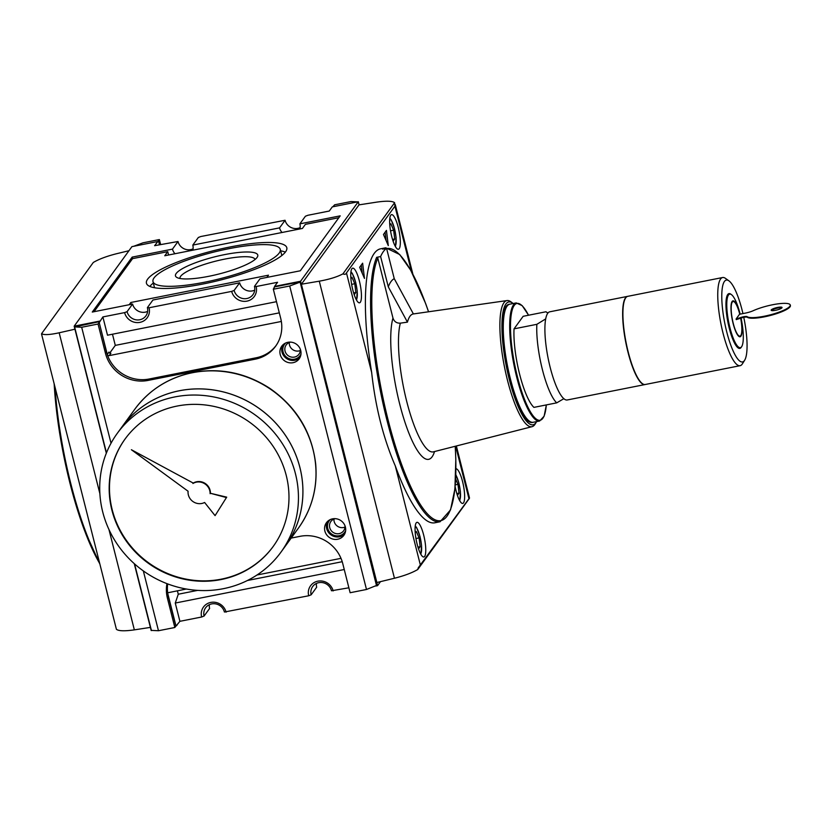 <?xml version="1.0" encoding="UTF-8"?>
<svg xmlns="http://www.w3.org/2000/svg" width="832" height="832" viewBox="0 0 832 832"><rect width="100%" height="100%" fill="white"/><g stroke="black" fill="none" stroke-linecap="round" stroke-linejoin="round"><path stroke-width="1.25" d="M563.857 398.684L556.712 402.854A48.152 11.419 -101.2 0 1 536.848 324.324L514.041 328.848L523.162 316.295L545.958 311.771L547.841 313.123M545.688 318.895L536.848 324.324M107.266 354.39A1.602 1.518 -144 0 0 109.179 355.618L110.874 353.288A1.602 1.518 36 0 1 108.961 352.071L107.266 354.39L99.216 322.587L102.877 316.93L107.505 335.202L276.484 301.683M279.302 312.853L115.294 345.384L112.476 334.225M342.222 561.704L247.374 580.518M197.662 590.377L178.266 594.225L177.393 590.793M344.25 569.525L175.271 603.044L178.266 594.225M556.712 402.854L533.915 407.378A48.152 11.419 -101.2 0 1 514.041 328.848M771.43 310.502A5.616 1.175 165.8 0 1 777.795 308.048A5.616 1.175 165.8 0 1 781.924 307.85M777.639 307.434A5.616 1.175 165.8 0 1 782.049 307.497A5.616 1.175 165.8 0 1 776.88 310.003A5.616 1.175 165.8 0 1 771.15 310.253A5.616 1.175 165.8 0 1 777.639 307.434M736.102 318.989L739.534 314.257L745.524 313.071A8.986 1.872 165.8 0 0 753.272 310.69A22.474 4.68 165.8 0 1 776.433 304.075A22.474 4.68 165.8 0 1 790.244 304.97A22.474 4.68 165.8 0 1 771.306 314.579A22.474 4.68 165.8 0 1 747.115 316.638A4.493 0.936 165.8 0 0 741.437 317.294L736.102 318.989L736.258 319.602L741.582 317.907A4.493 0.936 165.8 0 1 747.271 317.242L747.115 316.638M790.244 304.97L790.4 305.583A22.474 4.68 165.8 0 1 771.462 315.182A22.474 4.68 165.8 0 1 747.271 317.242M740.657 318.198A17.659 4.191 -101.2 0 1 740.854 335.421A17.659 4.191 -101.2 0 1 732.41 319.644A17.659 4.191 -101.2 0 1 734.188 301.829A17.659 4.191 -101.2 0 1 739.762 314.215M740.802 318.157A18.294 4.337 -101.2 0 1 738.93 336.44A18.294 4.337 -101.2 0 1 732.264 319.675A18.294 4.337 -101.2 0 1 732.025 301.621A18.294 4.337 -101.2 0 1 739.908 314.153A18.294 4.337 -101.2 0 1 739.918 314.184M740.74 335.587A17.982 4.264 -101.2 0 1 740.626 335.785A17.982 4.264 -101.2 0 1 738.754 336.305M731.91 301.818A17.982 4.264 -101.2 0 1 733.845 301.579A17.982 4.264 -101.2 0 1 734.011 301.714M645.143 384.519A44.949 10.66 -101.2 0 1 645.018 384.55L567.268 399.974A44.949 10.66 -101.2 0 1 548.059 357.958A44.949 10.66 -101.2 0 1 549.775 311.802L627.526 296.379A44.949 10.66 -101.2 0 1 627.65 296.358M645.018 384.55A44.949 10.66 -101.2 0 1 625.81 342.534A44.949 10.66 -101.2 0 1 627.526 296.379M743.777 317.346A41.735 9.901 -101.2 0 1 744.661 360.225L742.394 363.844A44.949 10.66 -101.2 0 1 740.106 365.685L645.268 384.498A44.949 10.66 -101.2 0 1 626.07 342.493A44.949 10.66 -101.2 0 1 627.786 296.327L722.613 277.524A44.949 10.66 -101.2 0 1 725.431 278.346L728.915 280.831A41.735 9.901 -101.2 0 1 742.154 310.336A41.735 9.901 -101.2 0 1 742.945 313.581M740.106 365.685A44.949 10.66 -101.2 0 1 720.907 323.679A44.949 10.66 -101.2 0 1 722.613 277.524M744.661 360.225A41.735 9.901 -101.2 0 1 724.714 322.92A41.735 9.901 -101.2 0 1 728.915 280.831M741.062 318.074A27.29 6.469 -101.2 0 1 741.728 346.528L741.27 347.246A27.934 6.625 -101.2 0 1 727.917 322.286A27.934 6.625 -101.2 0 1 730.735 294.112L731.432 294.611A27.29 6.469 -101.2 0 1 740.085 313.903A27.29 6.469 -101.2 0 1 740.147 314.132M741.728 346.528A27.29 6.469 -101.2 0 1 728.686 322.13A27.29 6.469 -101.2 0 1 731.432 294.611M536.598 421.606A62.598 14.841 -101.2 0 1 536.411 421.949L535.298 423.831A64.293 15.246 -101.2 0 1 532.064 426.67A64.293 15.246 -101.2 0 1 504.41 366.621A64.293 15.246 -101.2 0 1 507.052 300.56A64.293 15.246 -101.2 0 1 511.118 301.954L512.866 303.274A62.598 14.841 -101.2 0 1 513.178 303.514M536.411 421.949A62.598 14.841 -101.2 0 1 506.334 366.236A62.598 14.841 -101.2 0 1 512.866 303.274M529.09 420.898A59.55 14.123 -101.2 0 1 507.042 366.101A59.55 14.123 -101.2 0 1 506.501 307.029M413.254 313.966L413.4 313.945A69.389 16.453 78.8 0 0 413.327 313.955A69.389 16.453 78.8 0 0 407.441 322.14L400.348 323.159C396.646 323.315 394.181 321.62 392.974 318.074L377.801 258.076L376.646 257.338L380.619 256.547A139.651 33.114 -101.2 0 1 386.578 248.352L382.595 249.142A139.651 33.114 -101.2 0 1 385.736 247.79L399.724 254.55L410.686 270.161L425.61 303.451L428.563 311.771M179.982 278.481A38.709 8.06 165.8 0 1 224.702 259.116A38.709 8.06 165.8 0 1 255.039 259.49M224.494 254.634A42.442 8.84 165.8 0 1 257.286 257.13A42.442 8.84 165.8 0 1 218.795 274.04A42.442 8.84 165.8 0 1 176.883 277.472A42.442 8.84 165.8 0 1 224.494 254.634M228.8 248.706A65.655 13.676 165.8 0 1 280.27 249.371A65.655 13.676 165.8 0 1 219.981 278.73A65.655 13.676 165.8 0 1 152.984 281.58A65.655 13.676 165.8 0 1 228.8 248.706M280.634 250.817A72.394 15.08 165.8 0 1 285.345 252.127M149.822 286.426A72.394 15.08 165.8 0 1 153.348 283.026M230.048 246.979A72.394 15.08 165.8 0 1 286.801 247.718A72.394 15.08 165.8 0 1 220.324 280.093A72.394 15.08 165.8 0 1 146.442 283.234A72.394 15.08 165.8 0 1 230.048 246.979M94.026 311.709L132.558 258.638L132.174 257.109L92.279 312.052L132.59 304.054A10.67 10.119 36 0 0 147.649 311.397M359.091 204.849L358.301 201.729L300.55 281.268L274.55 286.426L277.555 282.287L256.142 286.53A12.844 12.189 36 0 1 246.979 301.132A12.844 12.189 36 0 1 231.67 291.387L234.135 290.42A10.67 10.119 -144 0 0 242.445 298.449A10.67 10.119 -144 0 0 252.938 294.674A10.67 10.119 -144 0 0 254.467 286.385L259.99 278.782L300.3 270.785L340.194 215.852L299.884 223.85A10.67 10.119 36 0 1 299.863 228.956M348.878 587.798L331.49 590.772A10.67 10.119 -144 0 0 323.19 582.743A10.67 10.119 -144 0 0 312.697 586.518A10.67 10.119 -144 0 0 311.158 594.807L316.68 587.205A10.67 10.119 36 0 1 316.441 583.44M333.164 590.918A12.844 12.189 -144 0 0 317.845 581.173A12.844 12.189 -144 0 0 308.693 595.774L224.422 612.019A10.67 10.119 -144 0 0 216.122 603.98A10.67 10.119 -144 0 0 205.629 607.766A10.67 10.119 -144 0 0 204.09 616.044L209.612 608.442A10.67 10.119 36 0 1 209.373 604.677M282.038 232.492A10.67 10.119 36 0 1 279.552 227.874L192.816 245.086A10.67 10.119 36 0 1 192.795 250.193M174.97 253.729A10.67 10.119 36 0 1 172.484 249.122L178.006 241.509L154.617 245.679L159.37 239.564L160.618 244.483M132.174 257.109L172.484 249.122M132.558 258.638L167.742 251.659L168.584 254.998M167.742 251.659L164.767 255.757L302.422 228.446L305.396 224.349L338.842 217.714M131.29 304.314L130.822 302.494L268.486 275.184L266.864 277.42M129.199 304.73L130.822 302.494M254.717 290.15A10.67 10.119 36 0 1 239.658 282.818L152.922 300.019L147.399 307.622A10.67 10.119 -144 0 1 145.87 315.91A10.67 10.119 -144 0 1 135.377 319.686A10.67 10.119 -144 0 1 127.067 311.657L132.59 304.054M300.123 227.614A10.67 10.119 36 0 1 285.074 220.272L200.814 236.517L198.338 237.484L192.816 245.086M299.884 223.85L305.406 216.237L307.882 215.28L329.295 211.026L332.301 206.887L358.301 201.729M279.552 227.874L285.074 220.272M193.055 248.851A10.67 10.119 36 0 1 178.006 241.509M234.135 290.42L239.658 282.818M300.31 350.542A7.894 7.488 36 0 1 289.276 342.534M290.618 342.129A7.894 7.488 -144 0 0 286.198 353.631A7.894 7.488 -144 0 0 300.279 349.138M300.976 354.068A9.63 9.142 36 0 1 286.884 357.438A9.63 9.142 36 0 1 285.719 342.992M299.957 357.521A10.754 10.202 36 0 1 286.25 358.301A10.754 10.202 36 0 1 282.755 345.02M287.882 342.306A10.754 10.202 36 0 1 299.146 347.006A10.754 10.202 36 0 1 299.166 358.821A10.754 10.202 36 0 1 284.471 360.755A10.754 10.202 36 0 1 281.757 346.185A10.754 10.202 36 0 1 287.882 342.306M344.978 527.093A7.894 7.488 36 0 1 333.954 519.085M335.296 518.669A7.894 7.488 -144 0 0 330.876 530.182A7.894 7.488 -144 0 0 344.958 525.689M345.654 530.608A9.63 9.142 36 0 1 331.552 533.978A9.63 9.142 36 0 1 330.398 519.532M344.635 534.071A10.754 10.202 36 0 1 330.928 534.841A10.754 10.202 36 0 1 327.423 521.57M332.561 518.846A10.754 10.202 36 0 1 343.814 523.546A10.754 10.202 36 0 1 343.834 535.371A10.754 10.202 36 0 1 329.139 537.306A10.754 10.202 36 0 1 326.435 522.725A10.754 10.202 36 0 1 332.561 518.846M159.474 244.712L158.517 240.926M332.821 206.783L334.662 204.797L351.031 201.552L357.583 201.874M167.69 583.918A35.797 33.966 -144 0 0 167.679 592.81L167.617 592.894A35.797 33.966 -144 0 0 167.742 593.726L167.794 593.642A35.797 33.966 -144 0 0 168.459 596.877L175.854 626.101L174.834 627.494L158.475 630.739L151.393 630.396L134.576 563.93M175.271 603.044L179.899 621.317L175.999 626.07L167.794 593.642M167.69 592.8L186.316 589.025M256.984 575.006L340.995 558.345M109.179 355.618L280.8 321.568A1.602 1.518 -144 0 0 281.33 321.35M109.72 353.08L115.294 345.384M273.998 288.34L274.55 286.426M376.542 585.728L300.05 281.84L376.844 585.322L366.496 589.482L350.126 592.727L342.732 563.503A35.797 33.966 36 0 0 300.03 536.328L291.169 538.086M166.941 583.638A35.797 33.966 36 0 0 167.44 598.27L174.834 627.494M99.216 322.587L106.454 351.842A35.797 33.966 -144 0 0 149.157 379.007L256.225 357.77A35.797 33.966 -144 0 0 276.078 345.561M299.759 282.256L289.702 286L273.333 289.245L280.727 318.469A35.797 33.966 36 0 1 275.579 346.268A35.797 33.966 36 0 1 255.206 359.174L256.225 357.77M99.07 322.618L98.051 324.022L105.446 353.236A35.797 33.966 36 0 0 148.138 380.411L255.206 359.174M273.333 289.245L273.894 287.934M386.11 240.594L385.102 232.232M388.284 245.606L386.443 230.381L383.469 234.478L388.284 245.606M362.294 273.385L361.286 265.023M359.653 267.28L364.468 278.408L362.627 263.182L359.653 267.28M389.802 225.222L390.863 223.766L393.65 230.194L390.52 230.807M393.65 230.194L394.711 238.982L392.538 239.418M394.711 238.982L393.11 241.197M455.645 479.024L457.964 484.359L455.281 484.89M457.964 484.359L459.025 493.147L456.851 493.584M459.025 493.147L457.423 495.362M415.23 532.938L416.291 531.471L419.078 537.898L415.958 538.522M419.078 537.898L420.15 546.686L417.966 547.123M420.15 546.686L418.538 548.902M350.917 278.772L351.978 277.306L354.765 283.733L351.645 284.357M354.765 283.733L355.836 292.521L353.652 292.958M355.836 292.521L354.224 294.736M455.915 468.79A17.659 4.191 -101.2 0 1 462.571 481.603A17.659 4.191 -101.2 0 1 462.738 503.433A17.659 4.191 -101.2 0 1 455.135 486.606M423.696 535.153A17.659 4.191 -101.2 0 1 423.852 556.982A17.659 4.191 -101.2 0 1 416.312 540.478A17.659 4.191 -101.2 0 1 416.988 522.34A17.659 4.191 -101.2 0 1 423.696 535.153M398.258 227.438A17.659 4.191 -101.2 0 1 398.424 249.267A17.659 4.191 -101.2 0 1 390.884 232.762A17.659 4.191 -101.2 0 1 391.55 214.635A17.659 4.191 -101.2 0 1 398.258 227.438M359.382 280.987A17.659 4.191 -101.2 0 1 359.538 302.817A17.659 4.191 -101.2 0 1 351.998 286.312A17.659 4.191 -101.2 0 1 352.674 268.174A17.659 4.191 -101.2 0 1 359.382 280.987M455.239 446.264L455.822 459.191L454.917 488.862L450.528 509.912L440.076 521.747L434.876 522.787A139.651 33.114 -101.2 0 1 395.294 465.889C383.334 438.225 375.45 407.087 371.654 372.466A139.651 33.114 -101.2 0 1 380.536 248.83L385.736 247.79M366.496 589.482L289.702 286M111.03 443.238L81.682 327.267L74.599 326.914L99.986 321.526M106.475 452.858L74.599 326.914M158.475 630.739L143.333 570.908M98.051 324.022L81.682 327.267M133.692 246.282L143.01 242.809L159.37 239.564M301.382 284.232L359.008 204.859L376.678 202.134C386.402 200.751 392.371 200.938 394.607 202.706L342.93 273.863C337.199 276.921 329.316 279.365 319.28 281.174L301.382 284.232L376.865 582.525L394.451 578.25C404.31 575.754 412.079 572.842 417.747 569.514L469.414 498.347C469.508 497.193 469.352 497.307 468.946 498.68L455.655 446.16M342.93 273.863C344.687 274.654 345.862 274.342 346.466 272.927L394.93 206.18L394.607 202.706M468.946 498.68L418.257 567.809L417.747 569.514M380.484 581.651L377.572 585.655L300.55 281.268M106.33 453.232L74.173 326.165L131.924 246.636L157.622 241.54M151.913 630.417L151.195 630.562L134.264 563.649M74.942 329.202L59.176 332.79C49.618 334.859 43.763 335.14 41.6 333.653L93.298 262.465C98.966 259.126 106.725 256.214 116.584 253.718L128.97 250.713M42.068 333.32C41.673 334.693 41.506 334.807 41.6 333.653C41.506 334.807 41.673 334.693 42.068 333.32M150.394 627.39L134.347 629.866C124.623 631.249 118.643 631.062 116.407 629.294L41.673 334.547M380.619 256.547L388.294 286.853A107.962 25.605 78.8 0 1 394.243 278.658L386.578 248.352M300.05 281.84L274.664 286.884M377.572 585.655L375.804 586.009M99.871 321.069L74.173 326.165M176.894 625.466L176.374 625.57M226.096 612.154A12.844 12.189 -144 0 0 210.777 602.41A12.844 12.189 -144 0 0 201.625 617.011L204.09 616.044M308.693 595.774L311.158 594.807M256.142 286.53L254.467 286.385M231.67 291.387L149.074 307.767A12.844 12.189 36 0 1 139.911 322.369A12.844 12.189 36 0 1 124.602 312.624L127.067 311.657M149.074 307.767L147.399 307.622M201.625 617.011L179.899 621.317M124.602 312.624L102.877 316.93M388.294 286.853L407.441 322.14M394.243 278.658L413.4 313.945M273.26 546.364A91.489 86.819 36 0 1 148.366 562.65A91.489 86.819 36 0 1 125.195 438.849M193.242 483.08L131.383 449.727L188.084 491.234A11.232 10.66 -144 0 0 193.107 501.644A11.232 10.66 -144 0 0 204.61 502.476L215.072 515.632L226.699 497.151L210.413 493.282A11.232 10.66 36 0 0 204.734 483.174A11.232 10.66 36 0 0 193.242 483.08L131.383 449.727M215.072 515.632L226.699 497.151M134.815 409.198C149.261 389.823 168.542 377.603 192.67 372.528C220.147 367.546 245.898 372.84 269.911 388.409C296.608 407.108 311.865 432.224 315.661 463.778C317.73 487.531 312 508.955 298.47 528.039A101.119 95.95 36 0 0 298.262 416.926A101.119 95.95 36 0 0 192.379 372.736A101.119 95.95 36 0 0 134.815 409.198L121.732 427.222A101.119 95.95 36 0 1 121.732 427.222A101.119 95.95 36 0 1 179.296 390.759A101.119 95.95 36 0 1 285.168 434.938A101.119 95.95 36 0 1 285.386 546.062A101.119 95.95 36 0 1 285.376 546.073L280.904 552.23A101.119 95.95 36 0 1 142.698 570.45A101.119 95.95 36 0 1 117.25 433.389A101.119 95.95 36 0 1 174.814 396.926A101.119 95.95 36 0 1 280.696 441.106A101.119 95.95 36 0 1 280.904 552.23M117.25 433.389L121.722 427.242A101.119 95.95 36 0 1 179.286 390.78A101.119 95.95 36 0 1 285.158 434.959A101.119 95.95 36 0 1 285.376 546.073L298.47 528.039M177.133 406.058A91.489 86.819 36 0 1 272.917 446.035A91.489 86.819 36 0 1 273.114 546.572A91.489 86.819 36 0 1 148.065 563.056A91.489 86.819 36 0 1 125.05 439.046A91.489 86.819 36 0 1 177.133 406.058M226.408 497.557L210.413 493.282M210.111 493.688A11.232 10.66 -144 0 0 204.433 483.579A11.232 10.66 -144 0 0 192.941 483.486M741.582 317.907L741.437 317.294M509.787 304.19C490.339 304.803 514.998 429.125 533.218 422.271A60.195 14.269 -101.2 0 1 507.499 366.007A60.195 14.269 -101.2 0 1 509.787 304.19L516.214 302.91A60.195 14.269 -101.2 0 0 513.926 364.738A60.195 14.269 -101.2 0 0 539.635 421.002L544.128 416.187L546.354 404.914M546.312 404.924A59.55 14.123 -101.2 0 1 526.396 403.884A59.55 14.123 -101.2 0 1 510.515 323.783A59.55 14.123 -101.2 0 1 528.518 315.234M532.064 426.67L433.399 451.838A69.774 16.546 -101.2 0 1 406.921 402.21A69.774 16.546 -101.2 0 1 400.348 323.159M434.533 451.547A76.19 18.065 -101.2 0 1 403.728 418.402A76.19 18.065 -101.2 0 1 392.974 318.074M281.258 320.934L280.8 321.568M167.44 598.27L168.459 596.877M148.138 380.411L149.157 379.007M105.446 353.236L106.454 351.842M455.811 474.885A14.123 3.349 -101.2 0 1 458.858 483.111A14.123 3.349 -101.2 0 1 459.493 500.282M415.189 526.49A14.123 3.349 -101.2 0 1 419.983 536.661A14.123 3.349 -101.2 0 1 420.607 553.831M389.75 218.785A14.123 3.349 -101.2 0 1 394.545 228.946A14.123 3.349 -101.2 0 1 395.179 246.116M350.875 272.324A14.123 3.349 -101.2 0 1 355.67 282.495A14.123 3.349 -101.2 0 1 356.294 299.666M440.076 521.747A139.651 33.114 -101.2 0 1 385.351 413.712A139.651 33.114 -101.2 0 1 376.646 257.338M386.641 248.602A138.684 32.885 -101.2 0 1 428.522 311.782M455.208 446.274A138.684 32.885 -101.2 0 1 406.245 476.414A138.684 32.885 -101.2 0 1 377.801 258.076M99.497 563.17A138.684 32.885 -101.2 0 1 54.184 384.114M394.451 578.25L319.28 281.174M420.472 565.427L395.294 465.889M134.347 629.866L108.95 529.506M99.882 493.667L59.176 332.79M99.008 561.278A139.651 33.114 -101.2 0 1 55.068 387.618M371.654 372.466L346.466 272.927M411.476 271.575L394.93 206.18M547.903 313.05L547.134 312.499M533.218 422.271L539.635 421.002M528.559 315.224L522.205 305.646L516.214 302.91M507.052 300.56L413.327 313.955M281.83 255.528L280.27 249.371M154.534 287.737L152.984 281.58M459.794 500.833L460.418 491.65L458.89 483.007L455.822 474.594M420.919 554.382L421.533 545.199L420.014 536.546L416.686 527.696L415.262 525.866M395.481 246.667L396.105 237.484L394.576 228.842L391.248 219.991L389.823 218.15M356.606 300.217L357.219 291.034L355.701 282.381L352.373 273.53L350.948 271.7M99.559 563.451L83.918 528.892L69.93 483.142L59.519 432.484L54.132 383.926M395.294 204.672L412.88 274.186M456.352 445.983L469.383 497.484"/></g></svg>
